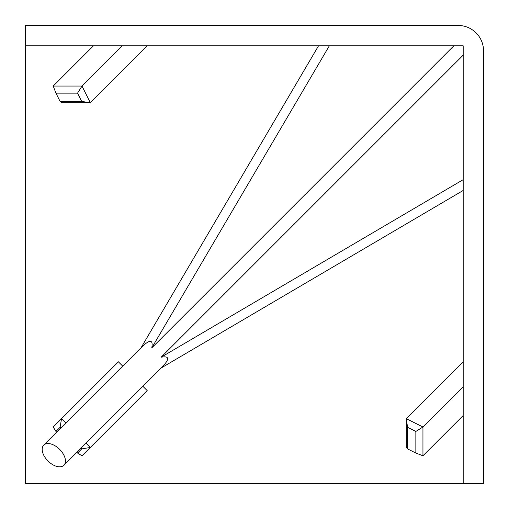 <?xml version="1.0" encoding="UTF-8"?>
<svg xmlns="http://www.w3.org/2000/svg" width="509" height="509" viewBox="0 0 509 509"><rect width="100%" height="100%" fill="white"/><g stroke="black" fill="none" stroke-linecap="round" stroke-linejoin="round"><path stroke-width="0.76" d="M453.85 45.81L151.784 347.876C153.285 339.471 149.983 339.172 141.884 346.96L43.736 445.108A14.252 8.227 45 0 1 59.636 449.364A14.252 8.227 45 0 1 63.892 465.264A14.252 8.227 45 0 1 53.814 465.264A14.252 8.227 45 0 1 43.736 445.108M161.124 368.013L162.04 367.116C169.828 359.017 169.529 355.715 161.124 357.216L463.19 179.664M463.19 55.15L161.124 357.216M25.45 483.55L25.45 45.81L463.19 45.81L463.19 483.55L25.45 483.55M60.832 428.018L60.107 427.293L55.952 431.454L53.216 426.994L61.525 418.678L118.393 361.81L122.714 366.13M142.87 386.286L147.19 390.607L90.322 447.475L82.006 455.784L77.546 453.048L81.707 448.893L80.982 448.168M463.19 483.55L483.55 483.55L483.55 50.9A25.45 25.45 0 0 0 458.1 25.45L25.45 25.45L25.45 45.81M141.012 347.832L318.539 45.81M151.784 347.876L329.336 45.81M161.168 367.988L463.19 190.461M463.19 386.751L422.947 426.994L422.947 455.784L415.853 453.048L415.853 431.454L407.544 427.293L407.544 448.893L415.853 453.048M463.19 415.541L422.947 455.784M463.19 361.81L406.322 418.678L422.947 426.994L415.853 431.454M407.544 448.893L406.322 447.475L406.322 418.678L407.544 427.293M60.107 427.293L61.525 418.678L65.846 422.998M86.002 443.154L90.322 447.475L81.707 448.893M55.952 431.454L56.671 432.173M76.827 452.329L77.546 453.048M93.459 45.81L53.216 86.053L82.006 86.053L90.322 102.678L61.525 102.678L60.107 101.456L81.707 101.456L77.546 93.147L55.952 93.147L60.107 101.456M122.249 45.81L82.006 86.053L77.546 93.147M147.19 45.81L90.322 102.678L81.707 101.456M53.216 86.053L55.952 93.147M63.892 465.264L162.04 367.116"/></g></svg>
